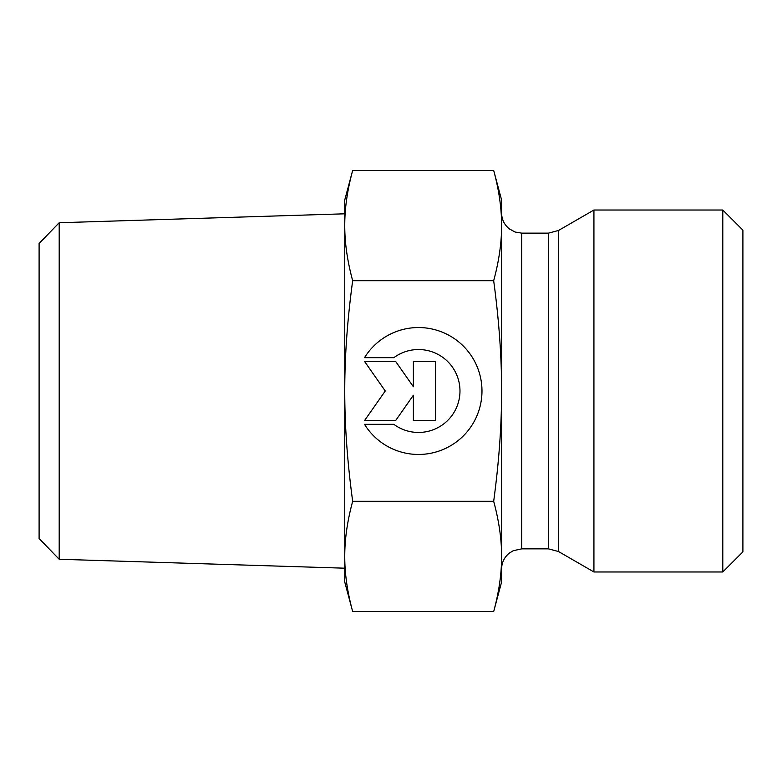 <?xml version="1.0" encoding="UTF-8"?>
<svg xmlns="http://www.w3.org/2000/svg" width="782" height="782" viewBox="0 0 782 782"><rect width="100%" height="100%" fill="white"/><g stroke="black" fill="none" stroke-linecap="round" stroke-linejoin="round"><path stroke-width="1.17" d="M364.52 357.677A63.45 63.45 0 0 1 459.777 342.79A63.45 63.45 0 0 1 459.777 439.21A63.45 63.45 0 0 1 364.52 424.323L393.845 424.323A41.466 41.466 0 0 0 449.249 363.161A41.466 41.466 0 0 0 393.845 357.677L364.52 357.677M413.385 361.382L435.594 361.382L435.594 420.618L413.385 420.618L413.385 395.242L395.614 420.618L364.52 420.618L385.252 391L364.52 361.382L395.614 361.382L413.385 386.758L413.385 361.382M59.197 222.743L39.1 243.476L39.1 538.524L59.197 559.257L59.197 222.743L344.754 213.809M344.754 225.558L344.754 556.442L344.754 199.967L352.672 170.417C347.345 190.055 344.706 208.442 344.754 225.558C344.706 242.684 347.345 261.071 352.672 280.709C347.345 319.985 344.706 356.748 344.754 391C344.706 425.252 347.345 462.015 352.672 501.291C347.345 520.929 344.706 539.316 344.754 556.442C344.706 573.558 347.345 591.945 352.672 611.583L493.677 611.583C499.014 591.857 501.653 573.47 501.594 556.442C501.653 539.404 499.014 521.017 493.677 501.291C499.014 461.83 501.653 425.066 501.594 391L501.594 582.033L493.677 611.583M352.672 611.583L344.754 582.033L344.754 556.442M352.672 170.417L493.677 170.417C499.014 190.143 501.653 208.53 501.594 225.558L501.594 391C501.653 356.934 499.014 320.17 493.677 280.709C499.014 260.983 501.653 242.596 501.594 225.558L501.594 199.967L493.677 170.417M352.672 501.291L493.677 501.291M352.672 280.709L493.677 280.709M558.543 551.545L593.929 571.974L593.929 210.026L558.543 230.455L548.495 233.144L548.495 548.856L558.543 551.545L558.543 230.455M722.793 571.974L742.9 551.867L742.9 230.133L722.793 210.026L722.793 571.974L593.929 571.974M548.495 548.856L521.702 548.856L521.702 233.144L548.495 233.144M59.197 559.257L344.754 568.191M521.702 233.144L515.045 232.01L509.258 228.833C504.292 224.737 501.741 219.468 501.594 213.036M521.702 548.856L513.285 550.704L509.385 553.069C504.341 557.165 501.741 562.463 501.594 568.964M722.793 210.026L593.929 210.026"/></g></svg>
